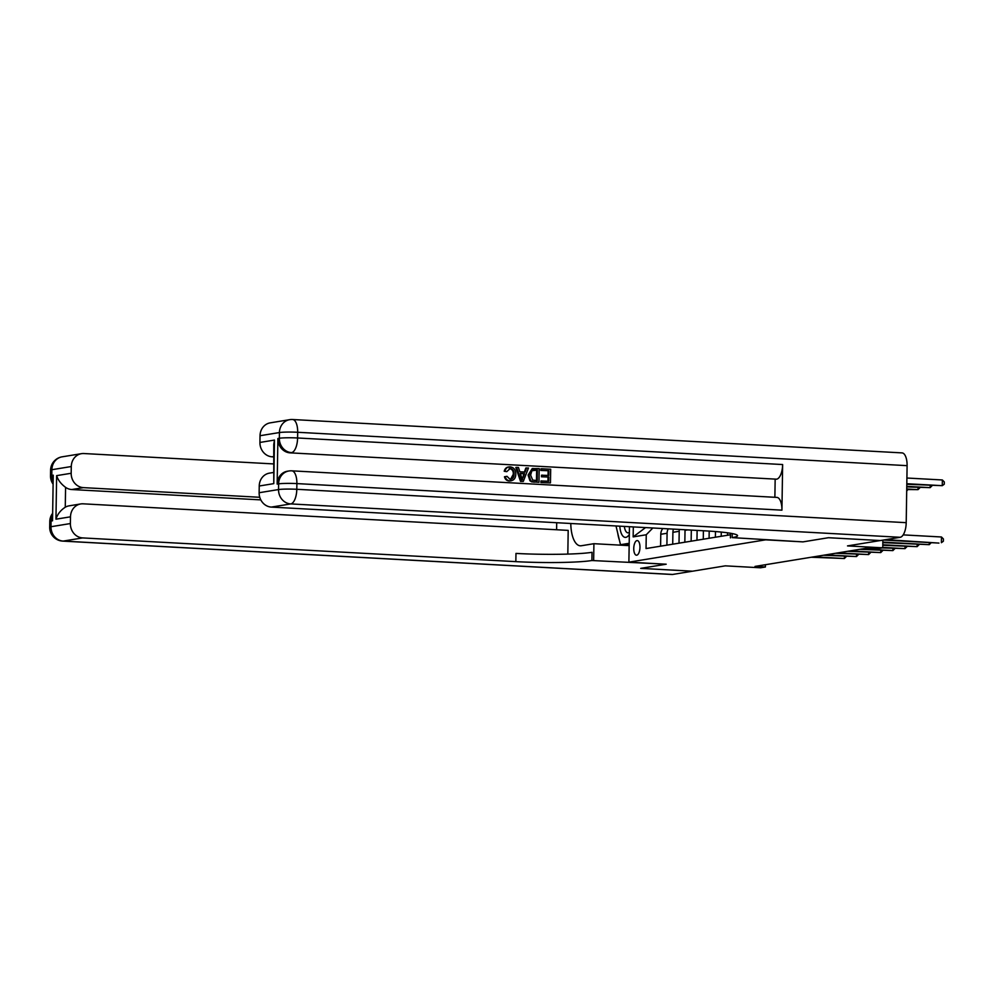 <?xml version="1.0" encoding="UTF-8"?>
<svg xmlns="http://www.w3.org/2000/svg" width="994" height="994" viewBox="0 0 994 994"><rect width="100%" height="100%" fill="white"/><g stroke="black" fill="none" stroke-linecap="round" stroke-linejoin="round"><path stroke-width="1.49" d="M636.744 555.186A7.318 3.081 -86.9 0 0 639.95 547.719A7.318 3.081 -86.9 0 0 637.253 540.574A7.318 3.081 -86.9 0 0 636.968 540.599A7.318 3.081 -86.9 0 0 633.762 548.067A7.318 3.081 -86.9 0 0 636.458 555.211A7.318 3.081 -86.9 0 0 636.744 555.186M260.801 499.883L71.767 489.533A13.73 12.4 -99.3 0 1 65.579 487.358L65.269 507.213C60.572 510.257 57.466 514.246 55.95 519.191L56.633 475.641L71.183 473.268L71.282 466.534L51.887 469.702L51.8 475.405L53.254 475.169L52.533 520.781L51.079 521.018L50.992 526.721L70.388 523.552A13.73 12.4 80.7 0 0 82.614 537.916L63.218 541.084L672.627 574.457L692.52 571.202L640.695 568.369L666.204 564.207L640.745 568.357L692.569 571.202L725.297 565.847L760.534 567.785L765.392 566.99L765.417 564.729M907.1 465.652L297.691 432.278A13.73 5.778 -86.9 0 0 292.621 419.518L902.03 452.891A13.73 5.778 93.1 0 1 907.1 465.652L906.205 522.67A13.73 5.778 93.1 0 1 900.179 537.294L880.286 540.55L828.474 537.704L802.966 541.879L828.424 537.717L880.237 540.55L847.509 545.905L882.747 547.831L882.871 540.127M882.747 547.831L877.901 548.626L867.526 548.054L755.018 566.418L765.392 566.99M591.902 560.517A57.217 4.784 0.9 0 1 515.836 561.635L515.973 553.422A57.217 4.784 0.9 0 0 592.039 552.304L591.902 560.517L666.204 564.207L628.891 562.157L629.451 526.708M628.891 562.157L765.653 539.829L802.966 541.879L732.156 537.617A57.217 4.784 -179.1 0 0 737.548 535.679A57.217 4.784 -179.1 0 0 704.584 530.821L271.362 507.089A13.73 12.4 -99.3 0 1 259.136 492.726L278.531 489.557L278.618 483.867L277.164 484.103A13.73 12.4 -99.3 0 1 287.39 471.231L288.844 470.994A13.73 12.4 80.7 0 0 278.618 483.867A13.73 1.143 -179.1 0 1 296.883 483.593L296.796 489.296L906.205 522.67M730.466 534.772L646.038 548.551L646.249 534.76L633.153 536.897L633.315 526.919M633.153 536.897L645.541 527.59M727.509 535.257L727.558 532.809M721.209 536.275L721.271 532.076M715.394 537.232L715.481 531.542M709.082 538.263L709.194 531.094M703.267 539.208L703.404 530.759M696.968 540.239L697.117 530.411M691.141 541.196L691.315 530.088M684.841 542.215L685.028 530.324A9.157 8.263 -99.3 0 1 685.052 529.752M679.014 543.171L679.2 531.281A9.157 8.263 -99.3 0 1 679.411 529.442M672.714 544.203L672.901 532.312A9.157 8.263 -99.3 0 1 673.485 529.119M666.899 545.147L667.086 533.256A9.157 8.263 -99.3 0 1 668.229 528.833M660.588 546.178L660.774 534.287A9.157 8.263 -99.3 0 1 662.812 528.535M652.847 527.988L646.249 534.76M885.84 539.643L938.945 543.084L883.405 540.04M903.186 534.884L941.467 536.984L941.38 542.687L943.368 541.233L943.405 538.959L941.467 536.984M906.814 484.252L942.275 485.668L942.362 479.965L906.913 478.027M942.362 479.965L944.3 481.941L944.263 484.227L942.275 485.668L906.814 483.73M882.834 542.115L929.253 544.662L882.821 542.649M931.254 542.662L929.253 544.662L929.278 542.55M882.796 544.762L917.127 546.638L882.784 545.296M919.127 544.637L917.127 546.638L917.164 544.526M882.747 547.408L905 548.626L882.274 547.905M907 546.613L905 548.626L905.037 546.514M906.764 486.898L930.148 487.644L906.776 486.364M932.148 485.644L930.148 487.644L930.185 485.532M906.727 489.545L918.021 489.632L906.739 489.011M920.022 487.619L918.021 489.632L918.058 487.52M907.907 489.607L906.702 491.024M862.208 548.924L892.885 550.601L859.785 549.322M894.886 548.601L892.885 550.601L892.91 548.489M619.821 526.174A14.873 6.262 -86.9 0 0 622.716 535.878A14.873 6.262 -86.9 0 0 629.326 534.362M624.356 526.422A10.188 4.287 -86.9 0 0 626.22 531.802A10.188 4.287 -86.9 0 0 627.959 532.834A10.188 4.287 -86.9 0 0 629.364 532.374M629.19 543.283L620.492 544.712L616.007 525.963M625.698 544.985L620.492 544.712M510.568 479.307L513.277 474.312C513.476 471.119 512.221 469.205 509.512 468.559L509.139 468.547M506.741 471.665L505.002 471.119C505.735 468.261 507.449 466.832 510.146 466.845C513.96 467.416 515.849 469.901 515.799 474.275C515.65 478.474 513.712 480.674 509.959 480.872C507.512 480.674 505.934 479.257 505.238 476.635L506.99 476.325L510.071 479.307C512.767 479.046 514.097 477.344 514.047 474.188C514.246 470.994 512.991 469.069 510.282 468.422L506.741 471.665L504.219 471.243C504.952 468.385 506.667 466.956 509.375 466.969M509.189 481.009L511.202 480.81L509.189 481.009C506.729 480.798 505.151 479.381 504.455 476.76L506.99 476.325M524.397 472.013L525.814 468.037L528.46 468.012L523.304 481.431L521.328 481.32L516.607 467.366L518.458 467.466L519.812 471.765L525.118 472.051L526.596 467.913M523.304 481.431L520.545 481.444L515.824 467.491L516.607 467.366M540.786 470.448L540.811 468.87L541.581 468.733L550.676 469.23L550.452 482.922L540.91 482.562L540.935 480.984L548.725 481.245L548.787 477.033L541.481 476.797L541.506 475.219L548.812 475.455L548.887 470.721L540.786 470.448L541.556 470.311L541.581 468.733M547.955 481.195L548.017 477.157M548.042 475.418L548.116 470.845M781.93 510.158L296.883 483.593A13.73 5.778 -86.9 0 0 291.814 470.833L776.861 497.398A13.73 5.778 93.1 0 1 781.93 510.158L782.638 464.546A13.73 5.778 93.1 0 1 776.612 479.183L290.111 452.854A13.73 12.4 -99.3 0 1 277.885 438.491L277.164 484.103M775.158 479.419L774.873 497.286M538.972 482.289L531.753 481.866L529.964 480.785L528.1 475.095L532.237 468.559L539.195 468.609L538.972 482.289L532.523 481.742L530.734 480.661L528.883 474.958L533.02 468.435M730.478 533.256L730.416 537.903M273.785 483.631L273.76 444.442L274.468 440.069L273.785 483.631L259.235 486.004L259.136 492.726M259.235 486.004A13.73 12.4 -99.3 0 1 269.461 473.132L273.325 472.498M273.561 456.892L272.145 456.805A13.73 12.4 -99.3 0 1 259.931 442.442L274.468 440.069M277.885 438.491L279.339 438.255L279.426 432.552L260.03 435.72L259.931 442.442M260.03 435.72A13.73 12.4 -99.3 0 1 270.256 422.848L289.652 419.679A13.73 12.4 80.7 0 0 279.426 432.552A13.73 1.143 -179.1 0 1 297.691 432.278L297.591 437.981L782.638 464.546M548.887 470.721L541.556 470.311M548.787 477.033L541.481 476.797M542.252 476.673L542.277 475.095M550.452 482.922L540.91 482.562M541.68 482.438L541.705 480.86M537.406 470.087L531.889 470.758L530.634 475.095L532.672 480.077L537.245 480.611L537.406 470.087L533.07 470.075M528.883 474.958L528.1 475.095M530.734 480.661L529.964 480.785M532.523 481.742L531.753 481.866M536.474 480.574L536.636 470.212M534.847 469.951L534.076 470.075M523.229 477.319L524.559 473.604L520.309 473.368L522.335 479.804L523.788 473.728L520.371 473.542M521.328 481.32L520.545 481.444M524.559 473.604L523.788 473.728M521.962 478.586L522.446 477.443M509.5 468.472L510.282 468.422L509.512 468.559M514.047 474.188L513.277 474.312M510.071 479.307L510.978 479.257M505.238 476.635L504.455 476.76M505.002 471.119L504.219 471.243M508.182 467.031L510.146 466.845M570.792 523.49A25.745 10.847 -86.9 0 0 580.297 545.805A25.745 10.847 -86.9 0 0 581.304 545.756L593.915 543.693L593.654 560.231M556.702 522.72L556.603 529.74M567.822 554.093L568.195 530.386L83.148 503.821A13.73 12.4 80.7 0 0 80.725 503.946A13.73 12.4 80.7 0 0 70.499 516.818L55.95 519.191M71.183 473.268A13.73 12.4 80.7 0 0 83.409 487.632L71.767 489.533M259.757 497.286L83.409 487.632M273.462 463.912L83.943 453.537A13.73 12.4 80.7 0 0 81.508 453.662A13.73 12.4 80.7 0 0 71.282 466.534M672.627 574.457A13.73 5.778 93.1 0 1 672.093 574.482L62.684 541.109A13.73 5.778 -86.9 0 0 63.218 541.084A13.73 12.4 -99.3 0 1 50.992 526.721A13.73 1.143 0.9 0 0 49.7 527.18A13.73 13.73 0 0 0 62.684 541.109M629.152 545.631L593.915 543.693M70.388 523.552L70.499 516.818M515.836 561.635L82.614 537.916M65.269 507.213A13.73 12.4 -99.3 0 1 69.083 505.847L80.725 503.946M56.633 475.641C58.012 480.065 60.994 483.966 65.579 487.358M619.424 540.214A25.745 10.847 93.1 0 1 617.796 533.455M623.648 545.321L629.177 544.426M850.094 550.9L880.759 552.577L847.671 551.297M882.759 550.577L880.759 552.577L880.783 550.465M837.967 552.875L868.632 554.565L835.544 553.273M870.632 552.552L868.632 554.565L868.669 552.453M825.84 554.863L856.505 556.541L823.417 555.261M858.505 554.54L856.505 556.541L856.542 554.428M813.713 556.839L844.378 558.516L811.29 557.236M846.391 556.516L844.378 558.516L844.415 556.404M685.028 530.324L687.674 529.889M672.901 532.312L679.2 531.281M660.774 534.287L667.086 533.256M732.218 533.567L732.156 537.617M900.179 537.294L290.757 503.921L271.362 507.089M776.612 479.183L290.111 452.854M273.574 456.581L272.145 456.805M290.757 503.921A13.73 5.778 -86.9 0 0 296.796 489.296A13.73 1.143 0.9 0 0 278.531 489.557A13.73 12.4 80.7 0 0 290.757 503.921M291.565 452.618A13.73 5.778 -86.9 0 0 297.591 437.981A13.73 1.143 0.9 0 0 279.339 438.255A13.73 12.4 80.7 0 0 291.565 452.618M534.722 482.053L533.952 482.189M53.154 481.891A13.73 12.4 -99.3 0 1 51.8 475.405A13.73 1.143 0.9 0 0 50.508 475.865A13.73 13.73 0 0 0 53.117 484.14M62.113 456.83A13.73 13.73 0 0 0 50.595 470.162A13.73 1.143 -179.1 0 1 51.887 469.702A13.73 12.4 -99.3 0 1 62.113 456.83L81.508 453.662M52.657 513.289A13.73 13.73 0 0 0 49.787 521.477A13.73 1.143 -179.1 0 1 51.079 521.018A13.73 12.4 -99.3 0 1 52.632 514.681M291.814 470.833A13.73 13.73 0 0 0 288.844 470.994M292.621 419.518A13.73 13.73 0 0 0 289.652 419.679M50.508 475.865L50.595 470.162M49.7 527.18L49.787 521.477"/></g></svg>
